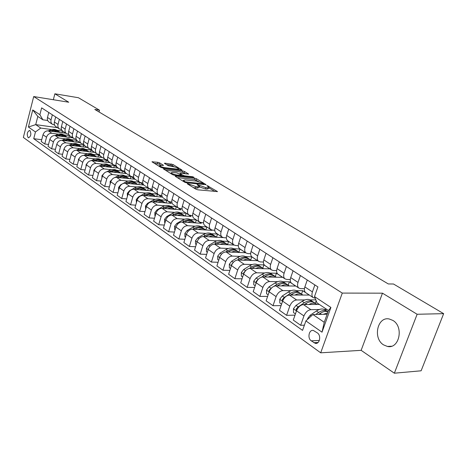 <?xml version="1.0" encoding="UTF-8"?>
<svg xmlns="http://www.w3.org/2000/svg" width="467" height="467" viewBox="0 0 467 467"><rect width="100%" height="100%" fill="white"/><g stroke="black" fill="none" stroke-linecap="round" stroke-linejoin="round"><path stroke-width="0.7" d="M187.536 183.584L187.343 183.852L195.953 189.205L197.856 189.824L217.459 191.563L207.202 185.627L206.852 185.732L209.012 187.331L207.406 187.81L205.836 187.652L197.459 184.617L197.097 184.722L199.228 186.315L197.576 186.812L195.971 186.648L187.536 183.584M383.57 344.879L387.441 346.456C399.303 349.293 404.06 326.661 392.858 320.415L389.274 318.996C377.418 316.212 372.596 338.33 383.57 344.879M28.143 137.642L28.522 137.818C31.009 136.311 31.482 133.901 29.941 130.585L29.567 130.416C27.086 131.91 26.613 134.321 28.143 137.642M159.597 162.878L157.828 162.306L151.968 161.792L160.823 167.355L162.627 167.945L181.932 169.994L172.959 164.483L164.95 163.164L164.419 163.287L164.641 163.485L168.336 165.75L173.234 166.69C175.901 167.168 177.688 167.863 178.592 168.774L177.209 169.112L164.845 167.676C162.137 167.198 160.333 166.497 159.44 165.581L163.508 165.347L159.597 162.878L159.224 164.139L154.075 163.164M68.737 102.226L54.878 93.797L78.421 97.726L99.524 110.2L94.807 109.453L388.305 283.948L393.506 284.012L443.65 313.661L417.13 314.262L382.479 293.177L342.282 293.083L33.706 96.552L68.737 102.226M175.738 176.088L175.201 176.234L175.44 176.45L184.693 182.206L186.561 182.813L206.075 184.652L196.473 178.75L194.657 178.166L175.738 176.088L175.598 176.549M172.551 174.652L163.386 168.891L182.737 170.922L184.518 171.5L188.598 174.039L180.525 173.321L179.999 173.455L180.244 173.671L182.807 175.248L184.628 175.837L192.521 176.713L193.957 177.273L174.389 175.248L172.551 174.652M317.362 332.907L313.339 330.449C308.991 329.369 307.193 338.236 311.232 340.822L315.289 343.338C319.667 344.436 321.459 335.464 317.362 332.907M342.282 293.083L320.695 352.818L23.35 137.432L33.706 96.552M314.501 296.574L330.91 307.444L322.014 332.183L305.897 320.922L312.902 314.536L324.238 322.306L328.464 310.532L317.035 302.896L314.501 296.574L317.916 286.913L41.639 107.865L39.888 114.695L42.871 119.797L37.821 116.423L35.72 124.625L40.74 128.063L51.604 129.552M41.726 139.721L33.729 138.699L302.552 330.391L305.897 320.922M33.729 138.699L35.457 131.963L28.405 127.036L32.743 109.967L39.888 114.695M382.479 293.177L361.131 350.338L394.352 373.203L417.13 314.262M394.352 373.203L421.123 370.792L443.65 313.661M54.878 93.797L53.343 99.734M361.131 350.338L320.695 352.818M99.039 111.969L99.524 110.2M312.902 314.536L327.133 314.244M57.453 127.649L35.72 124.625L28.405 127.036M56.945 130.281L62.502 131.046L62.058 132.721M48.51 144.461L44.762 143.994L41.259 141.513L43.005 134.77C43.962 132.091 45.719 130.783 48.288 130.853L65.789 133.223L62.502 131.046M44.762 143.994L46.525 137.21C47.488 134.519 49.257 133.2 51.825 133.264L58.428 134.152M63.792 134.87L69.385 135.617L68.923 137.345M55.462 149.317L51.615 148.85L48.031 146.311L49.811 139.493C50.78 136.784 52.555 135.459 55.135 135.518L72.747 137.853L69.385 135.617M51.615 148.85L53.413 141.991C54.388 139.271 56.174 137.934 58.766 137.987L65.421 138.857M70.803 139.563L76.43 140.298L75.952 142.079M62.59 154.291L58.632 153.824L54.96 151.22L56.776 144.332C57.762 141.594 59.554 140.246 62.158 140.298L79.875 142.587L76.43 140.298M58.632 153.824L60.471 146.895C61.463 144.14 63.267 142.785 65.876 142.832L72.583 143.684M77.983 144.373L83.646 145.097L83.149 146.936M69.892 159.387L65.829 158.92L62.064 156.252L63.921 149.288C64.925 146.521 66.734 145.155 69.349 145.196L87.171 147.438L83.646 145.097M65.829 158.92L67.703 151.915C68.713 149.131 70.535 147.753 73.156 147.788L79.927 148.629M85.344 149.306L91.042 150.012L90.522 151.903M77.382 164.612L73.208 164.15L69.349 161.413L71.241 154.373C72.262 151.571 74.084 150.187 76.722 150.216L94.655 152.411L91.042 150.012M73.208 164.15L75.123 157.064C76.15 154.25 77.983 152.849 80.628 152.878L87.452 153.701M92.886 154.355L98.619 155.044L98.076 157.005M85.07 169.97L80.773 169.509L76.816 166.707L78.748 159.586C79.787 156.749 81.626 155.342 84.282 155.365L102.32 157.507L98.619 155.044M80.773 169.509L82.729 162.347C83.774 159.498 85.624 158.079 88.286 158.091L95.169 158.897M100.615 159.533L106.383 160.21L105.822 162.23M92.951 175.464L88.537 175.008L84.474 172.13L86.448 164.927C87.504 162.061 89.366 160.636 92.034 160.642L110.183 162.732L106.383 160.21M88.537 175.008L90.528 167.764C91.596 164.88 93.464 163.438 96.144 163.444L103.084 164.226M108.548 164.845L114.351 165.505L113.761 167.595M101.047 181.103L96.5 180.653L92.332 177.699L94.346 170.414C95.42 167.513 97.299 166.065 99.991 166.059L118.244 168.091L114.351 165.505M96.5 180.653L98.537 173.327C99.623 170.408 101.514 168.943 104.205 168.931L111.21 169.696M116.686 170.297L122.517 170.934L121.905 173.094M109.354 186.888L104.678 186.444L100.399 183.414L102.46 176.047C103.551 173.111 105.449 171.634 108.151 171.623L126.516 173.59L122.517 170.934M104.678 186.444L106.762 179.036C107.865 176.082 109.774 174.594 112.483 174.57L119.546 175.312M125.033 175.89L130.906 176.508L130.258 178.744M117.894 192.83L113.072 192.398L108.683 189.281L110.784 181.826C111.899 178.855 113.814 177.355 116.54 177.332L135.004 179.235L130.906 176.508M113.072 192.398L115.203 184.897C116.33 181.908 118.256 180.396 120.988 180.361L128.11 181.079M133.603 181.628L139.51 182.223L138.833 184.541M126.668 198.93L121.7 198.51L117.188 195.311L119.336 187.769C120.474 184.757 122.407 183.233 125.15 183.192L143.719 185.025L139.51 182.223M121.7 198.51L123.878 190.921C125.022 187.892 126.971 186.356 129.715 186.304L136.901 186.998M142.406 187.53L148.348 188.102L147.642 190.501M135.687 205.2L130.567 204.791L125.927 201.499L128.127 193.869C129.283 190.822 131.239 189.275 133.994 189.217L152.674 190.974L148.348 188.102M130.567 204.791L132.791 197.109C133.959 194.044 135.926 192.48 138.693 192.416L145.943 193.081M151.448 193.583L157.426 194.132L156.684 196.625M144.963 211.639L139.68 211.247L134.91 207.868L137.158 200.139C138.337 197.056 140.316 195.48 143.089 195.41L161.868 197.086L157.426 194.132M139.68 211.247L141.956 203.472C143.147 200.366 145.132 198.779 147.916 198.697L155.231 199.333M160.747 199.812L166.748 200.331L165.972 202.917M154.501 218.264L149.049 217.885L144.145 214.411L146.451 206.589C147.648 203.466 149.644 201.861 152.435 201.779L171.319 203.367L166.748 200.331M149.049 217.885L151.384 210.016C152.598 206.875 154.606 205.252 157.402 205.159L164.781 205.76M170.297 206.21L176.339 206.706L175.522 209.391M164.326 225.076L158.692 224.72L153.643 221.142L156.007 213.226C157.227 210.062 159.247 208.428 162.055 208.329L181.038 209.829L176.339 206.706M158.692 224.72L161.08 216.752C162.318 213.565 164.349 211.919 167.163 211.808L174.611 212.374M180.128 212.794L186.199 213.256L185.341 216.052M174.436 232.087L168.616 231.749L163.421 228.065L165.838 220.056C167.087 216.851 169.124 215.188 171.949 215.065L191.032 216.472L186.199 213.256M168.616 231.749L171.068 223.681C172.329 220.459 174.378 218.778 177.215 218.649L184.728 219.181M190.238 219.566L196.338 219.998L195.44 222.905M184.856 239.302L178.838 238.993L173.485 235.199L175.966 227.085C177.238 223.839 179.299 222.146 182.142 222.006L201.312 223.302L196.338 219.998M178.838 238.993L181.348 230.821C182.638 227.552 184.704 225.841 187.559 225.695L195.142 226.186M200.647 226.542L206.782 226.939L205.83 229.962M195.591 246.734L189.368 246.448L183.852 242.542L186.391 234.323C187.693 231.037 189.777 229.309 192.632 229.151L211.901 230.342L206.782 226.939M189.368 246.448L191.937 238.176C193.256 234.86 195.346 233.121 198.218 232.951L205.865 233.401M211.364 233.722L217.529 234.084L216.542 237.183M206.659 254.387L200.215 254.136L194.535 250.114L197.138 241.783C198.469 238.45 200.571 236.693 203.449 236.512L222.8 237.586L217.529 234.084M200.215 254.136L202.859 245.759C204.202 242.396 206.315 240.622 209.198 240.429L216.922 240.832M222.403 241.118L228.597 241.439L227.592 244.568M218.083 262.273L211.405 262.063L205.544 257.912L208.218 249.477C209.578 246.097 211.703 244.305 214.592 244.101L234.031 245.052L228.597 241.439M211.405 262.063L214.114 253.575C215.485 250.166 217.622 248.356 220.523 248.14L228.316 248.497M233.78 248.742L240.009 249.022L238.976 252.186M229.869 270.411L222.946 270.241L216.898 265.957L219.642 257.41C221.031 253.984 223.179 252.157 226.086 251.929L245.607 252.746L240.009 249.022M222.946 270.241L225.73 261.637C227.131 258.181 229.291 256.336 232.204 256.097L240.073 256.395M245.514 256.605L251.771 256.838L250.709 260.049M242.04 278.799L234.86 278.682L228.62 274.257L231.434 265.6C232.852 262.121 235.024 260.259 237.948 260.008L257.545 260.679L251.771 256.838M234.86 278.682L237.715 269.961C239.151 266.459 241.334 264.573 244.264 264.31L252.209 264.55M257.621 264.713L263.902 264.906L262.81 268.163M254.62 287.456L247.16 287.398L240.715 282.833L243.611 274.053C245.058 270.521 247.253 268.624 250.189 268.344L269.862 268.864L263.902 264.906M247.16 287.398L250.096 278.554C251.567 275.005 253.774 273.078 256.716 272.786L264.736 272.967M270.113 273.084L276.423 273.224L275.302 276.534M267.626 296.393L259.868 296.399L253.207 291.682L256.185 282.78C257.667 279.202 259.885 277.264 262.839 276.954L282.576 277.316L276.423 273.224M259.868 296.399L262.886 287.438C264.392 283.831 266.622 281.87 269.582 281.548L277.678 281.659M283.02 281.729L289.347 281.817L288.197 285.168M281.076 305.622L273.002 305.71L266.12 300.83L269.179 291.805C270.702 288.174 272.944 286.189 275.909 285.857L295.704 286.043L289.347 281.817M273.002 305.71L276.114 296.621C277.649 292.961 279.908 290.953 282.879 290.602L291.052 290.637M296.347 290.667L302.704 290.696L301.519 294.093M294.998 315.161L286.592 315.336L279.47 310.286L282.617 301.139C284.175 297.45 286.446 295.424 289.417 295.056L309.271 295.056L302.704 290.696M286.592 315.336L289.791 306.118C291.367 302.4 293.65 300.351 296.633 299.966L304.887 299.925M310.129 299.902L315.82 299.872M304.391 325.184L300.655 325.301L293.282 320.076L296.522 310.794C298.121 307.053 300.415 304.98 303.398 304.577L319.317 304.42M300.655 325.301L303.947 315.943C305.564 312.178 307.87 310.082 310.864 309.662L319.206 309.533M324.378 309.452L326.795 309.417M315.137 298.162L313.135 297.572C311.828 296.382 311.594 294.49 312.417 291.898L314.869 284.934M304.443 288.659L300.579 288.635L298.781 288.034C297.467 286.843 297.21 284.969 298.01 282.412L300.392 275.553M290.299 279.488L286.715 279.429L284.911 278.817C283.597 277.626 283.323 275.769 284.099 273.253L286.405 266.494M276.633 270.609L273.306 270.527L271.508 269.908C270.183 268.718 269.897 266.879 270.65 264.398L272.891 257.731M263.429 262.022L260.341 261.923L258.543 261.292C257.212 260.101 256.914 258.286 257.644 255.834L259.827 249.261M250.656 253.709L247.79 253.587L245.998 252.951C244.667 251.766 244.352 249.968 245.058 247.551L247.177 241.071M238.304 245.654L235.637 245.525L233.85 244.877C232.513 243.698 232.187 241.912 232.875 239.53L234.942 233.138M226.343 237.843L223.868 237.709L222.082 237.061C220.745 235.882 220.406 234.113 221.072 231.76L223.086 225.456M214.756 230.272L212.456 230.132L210.675 229.478C209.333 228.299 208.988 226.553 209.636 224.23L211.592 218.007M203.53 222.934L199.613 222.129C198.271 220.955 197.915 219.221 198.545 216.927L200.454 210.786M192.643 215.807L188.884 214.995C187.541 213.828 187.179 212.111 187.787 209.846L189.649 203.787M182.083 208.889L178.464 208.072C177.127 206.91 176.754 205.211 177.349 202.976L179.165 196.992M171.833 202.17L168.353 201.353C167.017 200.191 166.637 198.51 167.215 196.303L168.984 190.396M161.88 195.638L158.529 194.821C157.192 193.671 156.807 192.001 157.373 189.824L159.101 183.986M152.207 189.293L148.979 188.475C147.648 187.331 147.257 185.679 147.805 183.525L149.493 177.764M142.814 183.122L139.697 182.311C138.366 181.167 137.969 179.532 138.506 177.402L140.153 171.71M133.679 177.121L130.672 176.31C129.341 175.172 128.939 173.549 129.458 171.447L131.075 165.826M124.788 171.278L121.887 170.473C120.562 169.34 120.153 167.735 120.661 165.657L122.237 160.099M116.143 165.592L113.335 164.787C112.016 163.66 111.601 162.072 112.098 160.018L113.639 154.53M107.731 160.053L105.011 159.259C103.697 158.138 103.277 156.562 103.762 154.53L105.268 149.101M99.535 154.659L96.903 153.865C95.589 152.756 95.169 151.191 95.642 149.183L97.118 143.818M91.55 149.405L89.004 148.617C87.697 147.508 87.271 145.961 87.732 143.976L89.174 138.676M83.774 144.28L81.305 143.497C79.997 142.394 79.571 140.865 80.02 138.897L81.439 133.655M76.191 139.283L73.798 138.512C72.496 137.415 72.064 135.891 72.508 133.953L73.891 128.769M68.801 134.414L66.472 133.644C65.176 132.552 64.744 131.046 65.176 129.125L66.53 124M61.591 129.657L59.327 128.892C58.036 127.812 57.604 126.318 58.025 124.42L59.356 119.348M54.551 125.016L52.357 124.263C51.072 123.183 50.634 121.706 51.043 119.826L52.351 114.806M47.687 120.486L42.871 119.797M305.984 292.821L305.605 292.57C304.297 291.379 304.052 289.493 304.863 286.925L307.28 280.019M316.182 300.777L315.283 303.311M291.887 283.451L291.513 283.2C290.194 282.01 289.931 280.147 290.719 277.608L293.06 270.802M278.262 274.398L277.888 274.147C276.563 272.956 276.283 271.111 277.048 268.607L279.324 261.899M265.093 265.641L264.713 265.39C263.388 264.205 263.09 262.378 263.832 259.909L266.044 253.295M252.349 257.171L251.97 256.92C250.639 255.735 250.33 253.925 251.048 251.491L253.196 244.971M240.009 248.975L239.629 248.724C238.298 247.539 237.977 245.747 238.672 243.348L240.768 236.915M228.059 241.03L227.68 240.779C226.343 239.6 226.016 237.826 226.688 235.456L228.725 229.11M216.484 233.337L216.104 233.086C214.767 231.912 214.423 230.149 215.083 227.814L217.062 221.551M205.258 225.876L204.879 225.625C203.542 224.452 203.192 222.712 203.828 220.406L205.76 214.225M194.371 218.644L193.992 218.393C192.655 217.219 192.293 215.497 192.912 213.221L194.797 207.12M183.805 211.621L183.426 211.37C182.089 210.203 181.721 208.498 182.323 206.251L184.161 200.226M173.549 204.803L173.169 204.552C171.833 203.39 171.459 201.703 172.043 199.479L173.835 193.536M163.584 198.183L163.211 197.932C161.874 196.776 161.489 195.101 162.061 192.912L163.812 187.039M153.906 191.75L153.532 191.499C152.195 190.349 151.804 188.691 152.365 186.526L154.069 180.729M144.496 185.498L144.122 185.247C142.791 184.103 142.394 182.457 142.937 180.32L144.607 174.594M135.348 179.416L134.975 179.17C133.644 178.026 133.241 176.398 133.772 174.284L135.401 168.628M126.446 173.502L126.072 173.251C124.747 172.119 124.339 170.508 124.858 168.418L126.446 162.825M117.783 167.741L117.415 167.495C116.09 166.369 115.676 164.769 116.178 162.703L117.737 157.186M109.348 162.137L108.98 161.891C107.661 160.771 107.247 159.189 107.737 157.145L109.26 151.687M101.135 156.678L100.773 156.439C99.453 155.318 99.033 153.748 99.512 151.734L101.006 146.34M93.137 151.361L92.77 151.121C91.456 150.006 91.036 148.453 91.503 146.457L92.962 141.127M85.338 146.183L84.976 145.938C83.669 144.834 83.243 143.293 83.698 141.32L85.128 136.049M77.738 141.127L77.376 140.888C76.074 139.791 75.642 138.261 76.092 136.311L77.487 131.099M70.324 136.206L69.962 135.961C68.667 134.87 68.235 133.358 68.672 131.425L70.044 126.271M63.098 131.396L62.736 131.157C61.446 130.071 61.008 128.571 61.434 126.662L62.776 121.566M56.04 126.709L55.684 126.469C54.394 125.389 53.956 123.907 54.376 122.015L55.69 116.972M49.152 122.132L48.796 121.899C47.517 120.819 47.074 119.348 47.482 117.48L48.772 112.489M40.74 128.063L35.457 131.963M324.238 322.306L322.014 332.183M328.464 310.532L330.91 307.444M32.743 109.967L37.821 116.423M193.233 187.512L195.562 187.973L195.971 186.648M199.111 186.689L198.819 187.635L197.167 188.137L195.562 187.973M208.895 187.699L208.603 188.639L207.004 189.123L205.427 188.966L199.082 186.794M214.931 191.517L208.86 187.816M198.539 181.535L194.266 179.445L177.297 177.606M185.323 181.821L203.665 183.899L202.322 183.029L196.455 181.126L185.072 179.906L183.379 180.385L185.323 181.821L185.142 182.428M165.493 170.262L182.358 172.183L182.737 170.922M186.082 173.946L182.358 172.183M172.556 172.422L171.12 172.796C172.049 173.747 173.893 174.471 176.643 174.95L181.056 175.44L181.581 175.3L181.342 175.084L176.964 172.918L172.556 172.422M161.016 165.248L159.224 164.139M174.576 166.941L170.84 165.16L166.544 164.653M179.421 169.889L178.435 169.287M323.263 314.32L327.612 312.913M307.625 319.352L307.613 318.576L310.199 315.202L316.445 310.975C320.041 308.681 323.006 308.372 325.341 310.047L326.894 311.086M318.593 314.419L320.058 313.427C323.088 311.442 325.727 310.929 327.986 311.868M327.892 311.828L327.554 311.53C325.225 309.854 322.253 310.17 318.652 312.476L315.704 314.478M318.465 314.419L320.018 313.45M308.833 304.525C312.026 302.838 314.653 302.75 316.714 304.268L316.918 304.443M295.436 313.906L293.504 312.557L293.445 308.74L296.002 305.43L302.19 301.314C305.757 299.078 308.716 298.798 311.057 300.485L312.534 301.472M305.004 304.128L305.681 303.678C309.253 301.425 312.213 301.145 314.554 302.826L316.054 303.824M313.515 302.19L313.199 301.916C310.853 300.234 307.899 300.514 304.326 302.762L298.127 306.889L296.113 309.066L296.609 310.555M294.887 295.056C298.045 293.434 300.66 293.381 302.721 294.899L302.914 295.056M281.56 304.21L279.809 302.984L279.762 299.236L282.278 295.985L288.413 291.974C291.951 289.797 294.899 289.546 297.251 291.239L298.658 292.179M290.567 295.056L291.787 294.257C295.331 292.068 298.279 291.817 300.637 293.498L302.056 294.455M299.621 292.879L299.324 292.622C296.965 290.935 294.017 291.186 290.474 293.369L284.333 297.397L282.342 299.534L282.681 300.958M281.403 285.909C284.531 284.339 287.123 284.315 289.19 285.833L289.365 285.985M268.151 294.835L266.569 293.731L266.529 290.048L269.01 286.855L275.092 282.938C278.601 280.819 281.537 280.603 283.901 282.29L285.232 283.183M277.24 285.868L278.355 285.15C281.87 283.014 284.806 282.792 287.17 284.485L288.524 285.39M286.178 283.872L285.903 283.632C283.539 281.94 280.603 282.161 277.089 284.292L274.03 286.265M272.01 287.567L269.033 290.311L269.237 291.647M268.356 277.059C271.45 275.548 274.03 275.548 276.096 277.065L276.26 277.2M255.186 285.769L253.762 284.777L253.727 281.157L256.173 278.017L262.197 274.199C265.682 272.133 268.607 271.94 270.977 273.639L272.243 274.485M264.345 276.984L265.355 276.341C268.846 274.257 271.771 274.065 274.141 275.758L275.425 276.616M273.172 275.151L272.915 274.935C270.545 273.242 267.614 273.434 264.129 275.512L261.578 277.129M258.414 279.138L256.155 281.397L256.243 282.611M255.729 268.49C258.794 267.031 261.357 267.06 263.417 268.578L263.569 268.7M242.636 276.995L241.363 276.108L241.334 272.553L243.745 269.465L249.722 265.741C253.172 263.721 256.085 263.557 258.461 265.256L259.67 266.062M251.859 268.391L252.781 267.813C256.237 265.781 259.15 265.612 261.526 267.305L262.746 268.128M260.58 266.715L260.335 266.511C257.965 264.818 255.046 264.982 251.59 267.007L249.349 268.414M245.444 270.86L243.692 272.763L243.681 273.843M243.5 260.195C246.529 258.788 249.08 258.841 251.141 260.353L251.281 260.463M230.488 268.507L229.355 267.714L229.332 264.217L231.714 261.187L237.633 257.545C241.06 255.577 243.955 255.437 246.337 257.136L247.481 257.901M239.764 260.066L240.598 259.553C244.025 257.574 246.926 257.428 249.308 259.121L250.47 259.903M248.38 258.537L248.152 258.35C245.776 256.657 242.875 256.797 239.448 258.776L237.417 260.026M232.87 262.903L231.626 264.404L231.533 265.314M231.65 252.162C234.65 250.802 237.183 250.872 239.238 252.378L239.367 252.484M218.725 260.282L217.727 259.582L217.71 256.144L220.05 253.161L225.923 249.606C229.315 247.679 232.204 247.568 234.58 249.261L235.677 249.991M228.036 252.011L228.795 251.55C232.192 249.617 235.082 249.495 237.464 251.193L238.567 251.929M236.553 250.616L236.349 250.44C233.967 248.748 231.077 248.864 227.68 250.797L225.818 251.929M220.634 255.344L219.788 257.002M220.161 244.375C223.133 243.056 225.649 243.149 227.703 244.655L227.82 244.749M207.319 252.308L206.449 251.701L206.437 248.316L208.749 245.385L214.569 241.906C217.931 240.026 220.803 239.933 223.185 241.626L224.224 242.326M216.67 244.206L217.353 243.792C220.722 241.906 223.6 241.807 225.981 243.5L227.032 244.206M225.088 242.933L224.896 242.776C222.514 241.077 219.642 241.176 216.274 243.062L214.54 244.101M208.714 248.269L208.463 248.8M209.018 236.822C211.965 235.549 214.458 235.66 216.513 237.16L216.618 237.242M196.263 244.58L195.51 244.054L195.504 240.727L197.786 237.837L203.554 234.44C206.887 232.601 209.747 232.531 212.129 234.224L213.115 234.883M205.638 236.635L206.256 236.267C209.595 234.422 212.456 234.346 214.838 236.039L215.842 236.711M213.968 235.479L213.787 235.333C211.405 233.64 208.545 233.716 205.206 235.561L203.583 236.518M198.206 229.495C201.125 228.258 203.606 228.392 205.649 229.887L205.743 229.962M185.539 237.084L184.897 236.635L184.897 233.36L187.15 230.517L192.865 227.19C196.169 225.398 199.012 225.345 201.394 227.032L202.334 227.662M194.932 229.291L195.486 228.97C198.802 227.166 201.645 227.108 204.026 228.795L204.978 229.437M203.168 228.246L203.005 228.112C200.623 226.425 197.78 226.477 194.47 228.281L192.947 229.169M187.711 222.38C190.6 221.189 193.064 221.335 195.107 222.823L195.188 222.887M175.131 229.805L174.6 229.431L174.6 226.209L176.824 223.413L182.486 220.155C185.767 218.398 188.592 218.363 190.974 220.05L191.867 220.652M184.541 222.164L185.031 221.883C188.318 220.115 191.149 220.08 193.531 221.767L194.435 222.374M192.69 221.224L192.538 221.101C190.157 219.414 187.325 219.449 184.045 221.212L182.615 222.035M177.518 215.474C180.379 214.318 182.825 214.476 184.862 215.958L184.938 216.023M165.026 222.741L164.594 222.438L164.594 219.262L166.795 216.507L172.411 213.32C175.656 211.604 178.47 211.586 180.846 213.273L181.698 213.839M174.442 215.246L174.88 215.001C178.137 213.273 180.957 213.25 183.333 214.937L184.191 215.515M182.504 214.4L182.363 214.289C179.993 212.608 177.174 212.625 173.922 214.347L172.58 215.112M167.618 208.767C170.449 207.64 172.883 207.821 174.909 209.292L174.973 209.35M155.213 215.882L154.875 215.643L154.881 212.514L157.052 209.806L162.615 206.683C165.838 205.001 168.634 205.001 171.004 206.683L171.815 207.225M164.629 208.527L165.02 208.311C168.248 206.624 171.045 206.618 173.42 208.3L174.238 208.848M172.609 207.768L172.481 207.669C170.111 205.988 167.314 205.994 164.086 207.681L162.825 208.387M157.992 202.246C160.8 201.154 163.211 201.341 165.23 202.812L165.289 202.859M145.675 209.216L145.435 205.953L147.578 203.285L153.094 200.226C156.287 198.58 159.072 198.598 161.436 200.273L162.207 200.787M155.091 202.001L155.429 201.814C158.634 200.156 161.419 200.168 163.783 201.843L164.565 202.369M162.989 201.324L162.872 201.236C160.508 199.561 157.723 199.543 154.524 201.195L153.345 201.855M148.629 195.907C151.413 194.844 153.806 195.048 155.82 196.514L155.873 196.549M136.405 202.731L136.253 199.578L138.366 196.946L143.836 193.951C147.006 192.34 149.767 192.369 152.131 194.038L152.861 194.529M145.815 195.655L146.113 195.492C149.282 193.869 152.049 193.898 154.414 195.568L155.155 196.064M153.631 195.06L153.526 194.972C151.168 193.303 148.401 193.28 145.231 194.891L144.122 195.504M139.528 189.736C142.283 188.709 144.659 188.925 146.667 190.378L146.708 190.413M127.386 196.432L127.316 193.373L129.412 190.781L134.829 187.845C137.969 186.263 140.719 186.31 143.077 187.973L143.772 188.44M136.79 189.479L137.041 189.345C140.188 187.757 142.943 187.798 145.295 189.462L146.002 189.935M144.531 188.96L144.437 188.884C142.079 187.22 139.329 187.179 136.183 188.761L135.144 189.328M130.667 183.735C133.399 182.737 135.763 182.965 137.759 184.412L137.794 184.442M118.606 190.291L118.624 187.337L120.69 184.78L122.045 184.056M122.996 183.549L126.067 181.902C129.178 180.355 131.91 180.408 134.262 182.072L134.922 182.515M128.005 183.473L128.215 183.362C131.338 181.803 134.076 181.856 136.422 183.519L137.094 183.969M135.669 183.023L135.582 182.959C133.235 181.295 130.503 181.243 127.38 182.795L126.405 183.315M122.045 177.898C124.747 176.923 127.094 177.156 129.085 178.604L129.114 178.627M110.142 184.103L110.165 181.459L112.938 178.552M114.975 177.472L117.532 176.117C120.62 174.6 123.335 174.67 125.676 176.322L126.306 176.742M119.453 177.629L119.628 177.536C122.722 176.012 125.442 176.077 127.783 177.734L128.425 178.16M127.042 177.244L126.966 177.186C124.625 175.528 121.905 175.464 118.816 176.987L117.9 177.472M113.644 172.212C116.324 171.261 118.653 171.506 120.632 172.942L120.655 172.959M101.899 178.038L101.923 175.738L104.287 173.07M106.943 171.675L109.22 170.478C112.284 168.996 114.981 169.072 117.316 170.724L117.918 171.126M111.123 171.938L111.263 171.862C114.327 170.367 117.03 170.449 119.371 172.095L119.978 172.504M118.641 171.617L118.571 171.564C116.236 169.912 113.534 169.836 110.469 171.331L109.617 171.78M105.46 166.672C108.116 165.75 110.434 166.001 112.401 167.431L112.419 167.443M93.873 172.125L93.896 170.163L95.933 167.688M99.051 166.071L101.123 164.991C104.159 163.532 106.844 163.625 109.167 165.265L109.739 165.645M103.003 166.398L103.114 166.34C106.155 164.874 108.84 164.962 111.169 166.608L111.747 166.993M110.451 166.129L110.393 166.089C108.064 164.442 105.384 164.355 102.343 165.814L101.543 166.234M97.486 161.273C100.119 160.374 102.419 160.636 104.38 162.061L104.392 162.067M86.051 166.369L86.068 164.728L87.825 162.434M91.322 160.625L93.237 159.644C96.243 158.208 98.911 158.313 101.228 159.947L101.771 160.309M95.093 160.998L95.175 160.957C98.187 159.516 100.86 159.615 103.178 161.255L103.727 161.623M102.471 160.788L102.425 160.747C100.101 159.113 97.434 159.008 94.422 160.444L93.674 160.835M89.717 156.007C92.326 155.137 94.608 155.406 96.558 156.819L96.564 156.824M78.427 160.753L78.444 159.434L79.91 157.35M83.756 155.336L85.543 154.425C88.526 153.018 91.176 153.135 93.488 154.764L94.001 155.108M87.382 155.733L87.434 155.709C90.423 154.297 93.073 154.408 95.391 156.036L95.91 156.387M94.69 155.575L94.649 155.54C92.338 153.912 89.687 153.801 86.699 155.213L85.998 155.569M82.139 150.882C84.725 150.03 86.99 150.304 88.934 151.711M70.996 155.283L71.007 154.273L72.175 152.435M76.36 150.187L78.042 149.341C81.001 147.963 83.634 148.08 85.934 149.703L86.424 150.03M79.863 150.602L79.886 150.59C82.852 149.207 85.484 149.323 87.79 150.946L88.286 151.279M87.107 150.491L87.072 150.467C84.766 148.839 82.134 148.722 79.168 150.105L78.514 150.438M74.743 145.873C77.306 145.044 79.553 145.33 81.486 146.726M63.745 149.942L64.615 147.706M69.134 145.173L70.721 144.379C73.658 143.025 76.273 143.153 78.567 144.77L79.028 145.079M72.525 145.593C75.467 144.239 78.082 144.367 80.377 145.984L80.849 146.294M79.705 145.535L79.676 145.511C77.382 143.894 74.761 143.766 71.825 145.126L71.212 145.43M67.534 140.993C70.068 140.182 72.297 140.474 74.218 141.857M56.67 144.735L57.219 143.188M62.07 140.287L63.582 139.54C66.495 138.209 69.093 138.343 71.375 139.954L71.813 140.246M65.368 140.713C68.275 139.394 70.867 139.534 73.144 141.139L73.588 141.437M72.478 140.695L72.461 140.678C70.173 139.067 67.569 138.933 64.656 140.263L64.09 140.549M60.494 136.23C63.004 135.442 65.217 135.734 67.125 137.105M49.771 139.651L49.969 138.979M55.164 135.523L56.612 134.811C59.502 133.504 62.082 133.65 64.358 135.249L64.773 135.529M58.375 135.95C61.253 134.659 63.821 134.817 66.081 136.405L66.507 136.691M65.427 135.967L65.415 135.961C63.138 134.356 60.552 134.21 57.663 135.523L57.132 135.78M53.617 131.577C56.104 130.807 58.299 131.104 60.202 132.47M48.422 130.871L49.806 130.2C52.672 128.915 55.234 129.067 57.499 130.661L57.896 130.923M51.551 131.297C54.4 130.042 56.945 130.211 59.186 131.787L59.589 132.056M58.538 131.355L58.533 131.35C56.268 129.756 53.699 129.604 50.833 130.894L50.343 131.134M48.288 130.853L51.825 133.264M55.135 135.518L58.766 137.987M62.158 140.298L65.876 142.832M69.349 145.196L73.156 147.788M76.722 150.216L80.628 152.878M84.282 155.365L88.286 158.091M92.034 160.642L96.144 163.444M99.991 166.059L104.205 168.931M108.151 171.623L112.483 174.57M116.54 177.332L120.988 180.361M125.15 183.192L129.715 186.304M133.994 189.217L138.693 192.416M143.089 195.41L147.916 198.697M152.435 201.779L157.402 205.159M162.055 208.329L167.163 211.808M171.949 215.065L177.215 218.649M182.142 222.006L187.559 225.695M192.632 229.151L198.218 232.951M203.449 236.512L209.198 240.429M214.592 244.101L220.523 248.14M226.086 251.929L232.204 256.097M237.948 260.008L244.264 264.31M250.189 268.344L256.716 272.786M262.839 276.954L269.582 281.548M275.909 285.857L282.879 290.602M289.417 295.056L296.633 299.966M303.398 304.577L310.864 309.662M304.863 286.925L312.417 291.898M296.522 310.794L303.947 315.943M282.617 301.139L289.791 306.118M290.719 277.608L298.01 282.412M269.179 291.805L276.114 296.621M277.048 268.607L284.099 273.253M256.185 282.78L262.886 287.438M263.832 259.909L270.65 264.398M243.611 274.053L250.096 278.554M251.048 251.491L257.644 255.834M231.434 265.6L237.715 269.961M238.672 243.348L245.058 247.551M219.642 257.41L225.73 261.637M226.688 235.456L232.875 239.53M208.218 249.477L214.114 253.575M215.083 227.814L221.072 231.76M197.138 241.783L202.859 245.759M203.828 220.406L209.636 224.23M186.391 234.323L191.937 238.176M192.912 213.221L198.545 216.927M175.966 227.085L181.348 230.821M182.323 206.251L187.787 209.846M165.838 220.056L171.068 223.681M172.043 199.479L177.349 202.976M156.007 213.226L161.08 216.752M162.061 192.912L167.215 196.303M146.451 206.589L151.384 210.016M152.365 186.526L157.373 189.824M137.158 200.139L141.956 203.472M142.937 180.32L147.805 183.525M128.127 193.869L132.791 197.109M133.772 174.284L138.506 177.402M119.336 187.769L123.878 190.921M124.858 168.418L129.458 171.447M110.784 181.826L115.203 184.897M116.178 162.703L120.661 165.657M102.46 176.047L106.762 179.036M107.737 157.145L112.098 160.018M94.346 170.414L98.537 173.327M99.512 151.734L103.762 154.53M86.448 164.927L90.528 167.764M91.503 146.457L95.642 149.183M78.748 159.586L82.729 162.347M83.698 141.32L87.732 143.976M71.241 154.373L75.123 157.064M76.092 136.311L80.02 138.897M63.921 149.288L67.703 151.915M68.672 131.425L72.508 133.953M56.776 144.332L60.471 146.895M61.434 126.662L65.176 129.125M49.811 139.493L53.413 141.991M54.376 122.015L58.025 124.42M43.005 134.77L46.525 137.21M47.482 117.48L51.043 119.826M318.039 342.498L313.853 342.708M319.358 340.431L311.232 340.822M189.754 185.352L189.952 184.693M197.167 188.137L197.576 186.812M198.563 185.679L198.761 185.037M199.462 187.033L199.87 185.714M205.427 188.966L205.836 187.652M207.004 189.123L207.406 187.81M208.3 186.666L208.492 186.047M217.05 191.727L217.178 191.318M188.65 184.663L188.849 184.01M194.266 179.445L194.657 178.166M196.076 180.034L196.473 178.75M205.696 184.809L205.813 184.424M186.461 182.795L186.631 182.241M203.145 184.547L203.314 183.998M183.98 181.762L184.179 181.108M163.8 169.206L163.935 168.75M184.138 172.761L184.518 171.5M188.248 174.185L188.359 173.829M180.052 174.29L180.244 173.671M182.539 176.147L182.807 175.248M184.465 176.363L184.628 175.837M192.363 177.232L192.521 176.713M176.485 175.481L176.643 174.95M180.898 175.966L181.056 175.44M163.181 165.493L163.287 165.149M164.693 168.184L164.845 167.676M177.057 169.614L177.209 169.112M164.822 163.59L164.95 163.164M170.84 165.16L171.208 163.917M172.586 165.727L172.959 164.483M181.593 170.134L181.698 169.784M152.388 162.113L152.522 161.664M157.455 163.567L157.828 162.306M307.613 318.675L308.039 318.973M320.058 313.427L321.436 314.361M316.445 310.975L318.652 312.476M310.199 315.202L311.326 315.972M293.451 308.833L296.475 310.934M305.681 303.678L306.953 304.542M302.19 301.314L304.326 302.762M296.002 305.43L298.127 306.889M297.327 309.049L296.113 309.066M279.762 299.329L282.57 301.279M291.787 294.257L292.967 295.056M288.413 291.974L290.474 293.369M282.278 295.985L284.333 297.397M283.341 299.528L282.342 299.534M266.529 290.141L269.132 291.945M278.355 285.15L279.441 285.892M275.092 282.938L277.089 284.292M269.01 286.855L270.994 288.221M269.833 290.316L269.033 290.311M253.727 281.245L256.138 282.92M265.355 276.341L266.359 277.019M262.197 274.199L264.129 275.512M256.173 278.017L258.093 279.342M256.774 281.403L256.155 281.397M241.334 272.64L243.564 274.187M252.781 267.813L253.698 268.437M249.722 265.741L251.59 267.007M243.745 269.465L245.566 270.72M244.148 272.775L243.692 272.763M229.332 264.304L231.393 265.735M240.598 259.553L241.445 260.125M237.633 257.545L239.448 258.776M231.714 261.187L233.36 262.32M231.924 264.415L231.626 264.404M217.71 256.231L219.601 257.545M228.795 251.55L229.566 252.075M225.923 249.606L227.68 250.797M220.05 253.161L221.533 254.182M206.437 248.403L208.177 249.612M217.353 243.792L218.054 244.27M214.569 241.906L216.274 243.062M208.749 245.385L210.08 246.296M195.504 240.809L197.097 241.918M206.256 236.267L206.893 236.705M203.554 234.44L205.206 235.561M197.786 237.837L198.971 238.655M184.897 233.442L186.351 234.452M195.486 228.97L196.064 229.361M192.865 227.19L194.47 228.281M187.15 230.517L188.195 231.235M174.594 226.285L175.925 227.207M185.031 221.883L185.557 222.234M182.486 220.155L184.045 221.212M176.824 223.413L177.734 224.037M164.594 219.338L165.803 220.179M174.88 215.001L175.347 215.316M172.411 213.32L173.922 214.347M166.795 216.507L167.583 217.056M154.881 212.59L155.966 213.349M165.02 208.311L165.435 208.591M162.615 206.683L164.086 207.681M157.052 209.806L157.723 210.267M145.435 206.035L146.41 206.712M155.429 201.814L155.797 202.059M153.094 200.226L154.524 201.195M147.578 203.285L148.144 203.676M136.253 199.654L137.123 200.261M146.113 195.492L146.428 195.708M143.836 193.951L145.231 194.891M138.366 196.946L138.827 197.261M127.316 193.449L128.092 193.986M134.829 187.845L136.183 188.761M129.412 190.781L129.773 191.032M118.624 187.413L119.301 187.886M126.067 181.902L127.38 182.795M110.159 181.535L110.749 181.943M117.532 176.117L118.816 176.987M101.923 175.808L102.425 176.158M109.22 170.478L110.469 171.331M93.89 170.233L94.316 170.531M101.123 164.991L102.343 165.814M86.068 164.798L86.418 165.044M93.237 159.644L94.422 160.444M85.543 154.425L86.699 155.213M78.042 149.341L79.168 150.105M70.721 144.379L71.825 145.126M63.582 139.54L64.656 140.263M56.612 134.811L57.663 135.523M49.806 130.2L50.833 130.894M391.498 346.216L387.441 346.456M305.605 292.57L313.135 297.572M291.513 283.2L298.781 288.034M277.888 274.147L284.911 278.817M264.713 265.39L271.508 269.908M251.97 256.92L258.543 261.292M239.629 248.724L245.998 252.951M227.68 240.779L233.85 244.877M216.104 233.086L222.082 237.061M204.879 225.625L210.675 229.478M193.992 218.393L199.613 222.129M183.426 211.37L188.884 214.995M173.169 204.552L178.464 208.072M163.211 197.932L168.353 201.353M153.532 191.499L158.529 194.821M144.122 185.247L148.979 188.475M134.975 179.17L139.697 182.311M126.072 173.251L130.672 176.31M117.415 167.495L121.887 170.473M108.98 161.891L113.335 164.787M100.773 156.439L105.011 159.259M92.77 151.121L96.903 153.865M84.976 145.938L89.004 148.617M77.376 140.888L81.305 143.497M69.962 135.961L73.798 138.512M62.736 131.157L66.472 133.644M55.684 126.469L59.327 128.892M48.796 121.899L52.357 124.263M316.696 343.268L315.289 343.338M203.454 184.576L203.641 183.975M183.122 181.225L183.379 180.385M179.795 174.133L179.999 173.455M170.875 173.607L171.12 172.796M181.365 176.018L181.552 175.405M159.212 166.357L159.44 165.581M178.295 169.76L178.511 169.036"/></g></svg>
